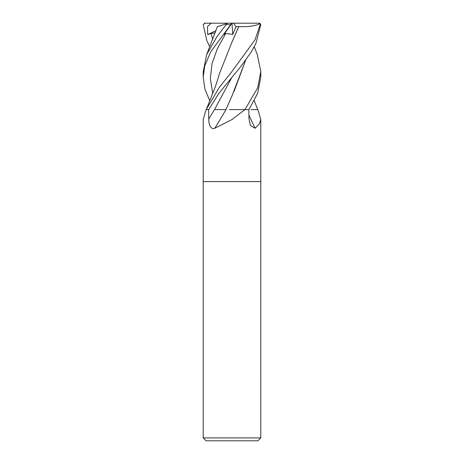 <?xml version="1.0" encoding="UTF-8"?>
<svg xmlns="http://www.w3.org/2000/svg" width="464" height="464" viewBox="0 0 464 464"><rect width="100%" height="100%" fill="white"/><g stroke="black" fill="none" stroke-linecap="round" stroke-linejoin="round"><path stroke-width="0.7" d="M204.282 23.2L259.08 23.2L259.933 23.763L260.194 24.638L255.101 39.701L232 71.45L219.252 87.447L206.202 109.603A484.805 397.59 63.4 0 1 205.871 110.403L203.203 119.55L203.203 181.598L260.797 181.598L260.803 437.917L203.197 437.917L206.08 440.8L257.92 440.8L260.803 437.917M250.989 109.603L257.798 109.603A484.805 397.59 -63.4 0 0 258.129 110.403L260.797 119.55L259.353 123.94L255.107 128.238L250.432 125.535L249 119.08L248.837 109.603L244.94 109.603L232 119.55L214.809 128.238C210.569 130.222 208.661 123.685 208.754 119.08L208.632 109.603L206.271 109.603L205.871 110.403M203.197 437.917L203.197 181.598L260.803 181.598L260.797 119.55M226.003 109.603L214.414 109.603A485.303 248.24 -72.6 0 1 208.754 119.08M229.39 109.603L244.94 109.603M225.974 109.603A487.565 249.394 -72.6 0 1 214.809 128.238M244.569 109.603A484.805 247.985 -72.6 0 1 244.105 110.403M248.924 115.037A487.565 399.852 -63.4 0 0 255.107 128.238M254.237 100.717L257.717 109.603M206.283 109.603L208.719 109.603L218.857 93.357L241.274 65.934L251.453 51.661L255.96 43.349L260.774 24.638L259.08 23.2M257.184 54.213L260.803 71.439L257.694 87.789L244.957 109.603L248.948 109.603L257.624 93.357L260.797 77.111L260.797 71.45M211.126 23.2L207.454 26.622L207.704 34.58L211.242 33.472L215.267 32.863M209.763 46.76L206.857 40.762L203.226 24.638L204.92 23.2M206.671 54.578L217.338 26.692L226.339 23.763L226.107 24.638L216.972 36.639L206.671 54.578L203.203 71.821M259.718 23.2L253.68 23.2M245.566 60.459L233.989 91.611M232.464 94.836L231.6 96.698M245.584 60.43L232.087 95.642L225.945 109.603M232.041 23.2L223.793 34.58L225.748 33.472L232.742 34.423L236.048 26.616L238.85 26.535L232.476 41.006M231.954 23.2L232.412 23.2M238.821 26.506L232.087 41.806L219.321 73.938C217.506 80.568 215.557 86.408 213.481 91.46L206.671 108.57M209.763 100.717L204.897 89.111L203.203 77.111L204.688 66.091L210.679 51.817L230.753 24.638C232.209 22.835 232.261 22.835 230.892 24.644M238.861 26.541C248.049 27.005 255.2 26.019 260.316 23.577M207.704 34.58L216.027 30.682M232.006 23.252L232.742 34.423M236.048 26.616L233.52 23.2M228.079 23.2L226.339 23.763M260.194 24.638L260.774 24.638M210.32 23.2L210.325 23.658M211.242 33.472L212.703 39.614M232.162 76.914L214.496 109.603M225.748 33.472L217.448 48.447L212.077 63.423L210.331 78.404L212.698 93.38M231.994 23.2L231.71 23.658M226.107 24.638L230.753 24.638M257.329 54.578L254.237 46.76M203.203 77.111L203.203 71.45"/></g></svg>

